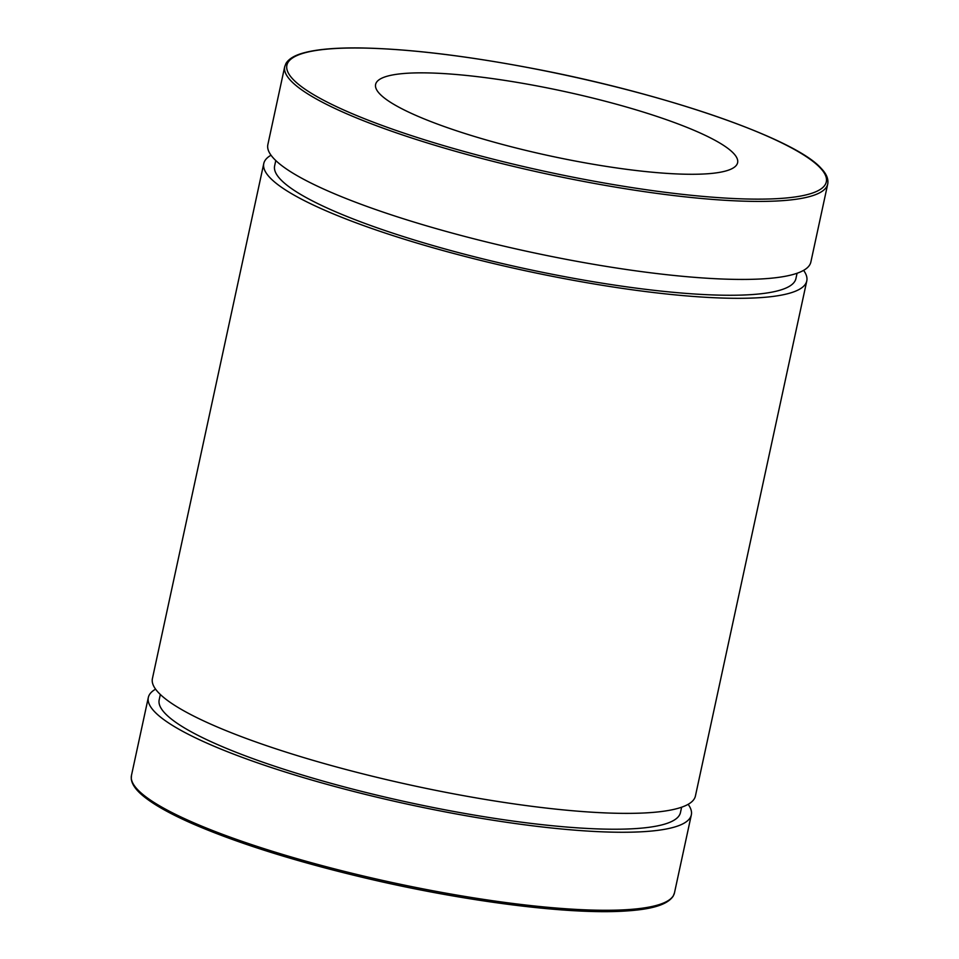 <?xml version="1.0" encoding="UTF-8"?>
<svg xmlns="http://www.w3.org/2000/svg" width="959" height="959" viewBox="0 0 959 959"><rect width="100%" height="100%" fill="white"/><g stroke="black" fill="none" stroke-linecap="round" stroke-linejoin="round"><path stroke-width="1.44" d="M284.715 66.639L267.849 144.653A277.774 49.52 12.2 0 0 528.889 251.749A277.774 49.52 12.2 0 0 810.858 262.047L827.725 184.044C828.624 179.057 826.466 173.855 821.24 168.448C794.927 138.252 663.34 93.047 531.526 68.221C464.384 55.49 407.287 48.741 360.248 47.95C336.321 47.662 317.825 49.209 304.758 52.601C295.192 55.023 288.935 58.631 285.974 63.426L284.715 66.639A277.774 49.52 12.2 0 0 545.755 173.735A277.774 49.52 12.2 0 0 827.725 184.044M517.92 82.51A185.183 33.014 12.2 0 0 375.604 84.428A185.183 33.014 12.2 0 0 549.627 155.826A185.183 33.014 12.2 0 0 737.615 162.694A185.183 33.014 12.2 0 0 517.92 82.51M155.574 689.173A277.774 49.52 12.2 0 0 148.321 697.481A277.774 49.52 12.2 0 0 409.361 804.577A277.774 49.52 12.2 0 0 691.331 814.886A277.774 49.52 12.2 0 0 688.154 804.325M160.333 694.508L159.182 699.83A266.662 47.53 12.2 0 0 409.781 802.647A266.662 47.53 12.2 0 0 680.47 812.537L681.621 807.214M271.025 155.214A277.774 49.52 12.2 0 0 263.773 163.533L152.409 678.6A277.774 49.52 12.2 0 0 413.449 785.697A277.774 49.52 12.2 0 0 695.419 796.006L806.783 280.927A277.774 49.52 12.2 0 0 803.606 270.366M263.773 163.533A277.774 49.52 12.2 0 0 524.813 270.63A277.774 49.52 12.2 0 0 806.783 280.927M275.784 160.549L274.634 165.871A266.662 47.53 12.2 0 0 525.232 268.688A266.662 47.53 12.2 0 0 795.922 278.578L797.073 273.255M820.281 167.933A275.928 49.185 -167.8 0 1 474.693 154.351A275.928 49.185 -167.8 0 1 374.861 48.394A275.928 49.185 -167.8 0 1 820.281 167.933M131.455 775.495L131.275 778.948C131.982 784.546 136.214 790.42 143.946 796.581C154.495 805.092 170.786 814.179 192.795 823.841C238.192 843.452 295.84 861.542 365.751 878.12C464.504 901.484 568.795 914.754 624.968 911.05C646.702 909.707 666.529 906.255 673.218 896.09L674.465 892.901A277.774 49.52 -167.8 0 1 392.495 882.592A277.774 49.52 -167.8 0 1 131.455 775.495L148.321 697.481M134.799 786.296A275.928 49.185 12.2 0 0 392.183 884.054A275.928 49.185 12.2 0 0 666.961 901.352M674.465 892.901L691.331 814.886"/></g></svg>

